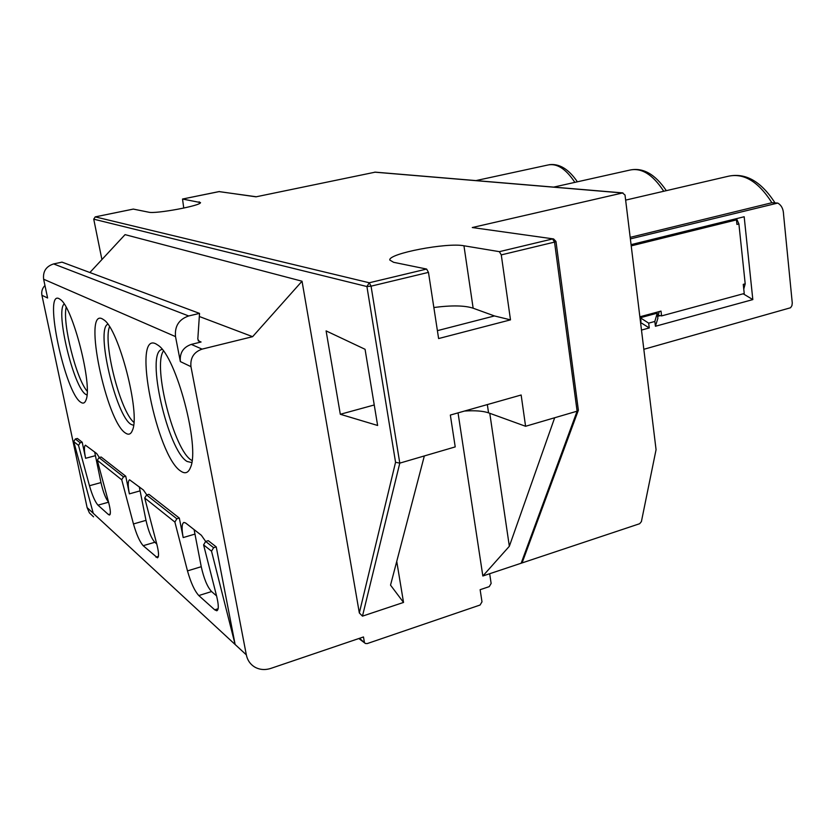<?xml version="1.0" encoding="UTF-8"?>
<svg xmlns="http://www.w3.org/2000/svg" width="834" height="834" viewBox="0 0 834 834"><rect width="100%" height="100%" fill="white"/><g stroke="black" fill="none" stroke-linecap="round" stroke-linejoin="round"><path stroke-width="1.25" d="M553.276 238.889L472.284 227.536L622.529 192.967L625.02 195.041L656.066 449.682L641.398 521.604L639.657 523.721L521.156 563.231L577.107 411.183L554.537 242.1L501.276 254.891L510.491 319.86L438.611 338.552L428.467 272.374L426.622 269.059L393.606 262.303L389.791 260.041C388.196 253.557 446.972 242.329 463.954 245.78L473.149 308.205C464.736 305.432 451.642 305.202 433.857 307.506M522.595 561.511L521.156 563.231L482.844 576.002L509.345 546.27L554.683 417.751L577.107 411.183L578.369 410.203L522.595 561.511M463.954 245.78L499.378 251.66L552.598 238.941L554.537 242.1L555.976 241.453L578.369 410.203M359.506 638.302L365.407 643.483L367.2 643.587L480.082 605.025L481.989 601.825L480.134 589.701L489.235 586.636L491.132 583.446L489.673 573.729M364.333 641.93L363.478 636.957L270.925 668.368C264.983 670.275 259.53 669.806 254.568 666.96C250.19 664.229 247.437 660.194 246.332 654.857L190.955 366.658C190.152 357.88 193.863 352.042 202.078 349.123L252.619 336.675L199.326 316.503M44.963 285.489C42.263 288.262 41.252 291.525 41.929 295.278L87.111 507.593L89.405 512.9L93.564 516.84M73.746 441.634L78.511 445.377L80.137 442.771L82.212 442.228L77.395 438.465L75.341 438.997L73.726 441.53L93.252 513.285L235.136 644.505L211.513 551.17L203.59 544.873L216.652 596.247C218.769 605.088 218.81 609.925 216.767 610.759L217.038 610.676M216.569 595.893L211.565 591.556L198.794 595.549C194.572 590.879 190.809 582.664 187.483 570.894L174.879 522.074L144.699 498.002L156.834 544.268C158.867 552.462 159.075 556.976 157.449 557.81L143.187 545.697C139.758 541.829 136.515 534.584 133.461 523.961L121.712 479.686L123.505 476.86L125.757 476.235L101.154 457.022L99.006 457.595L97.307 460.305L108.618 502.37C110.568 510.001 110.88 514.224 109.556 515.037L108.441 514.557L110.234 514.046M198.794 595.549L214.713 609.821L216.767 610.759M108.576 502.193L97.974 505.164C95.118 501.891 92.282 495.417 89.467 485.732L78.511 445.377M97.974 505.164L108.441 514.557M97.307 460.305L121.733 479.811M174.879 522.074L176.839 518.779L179.31 518.06L148.921 494.322L146.565 494.989L144.699 498.002M199.535 313.396L197.804 339.167L199.555 341.93L201.077 342.003L191.278 344.4C183.199 347.257 179.56 352.98 180.352 361.581L175.515 336.602C174.556 326.209 178.945 319.328 188.682 315.961L199.535 313.396L62.008 262.137L53.616 263.93C46.12 266.338 42.784 271.436 43.629 279.223L47.611 297.999L41.929 295.278M211.513 551.17L213.608 547.688L216.235 546.895L235.136 644.505L246.332 654.857M216.235 546.895L208.26 540.672L205.664 541.443L201.359 535.282L185.659 523.012L183.918 522.428C181.781 523.533 181.531 528.579 183.188 537.576L179.31 518.06M146.805 494.916L143.427 490.038L129.583 479.8C127.852 480.853 127.79 485.544 129.385 493.864L125.757 476.235M99.371 457.501L96.671 453.529L85.433 445.189C84.015 446.18 84.067 450.548 85.6 458.293L82.212 442.228M125.611 433.127C128.717 435.223 131.021 434.201 132.533 430.063C140.487 412.986 118.824 329.336 103.989 319.943L102.259 318.828C82.702 308.33 106.314 422.004 125.611 433.127M80.888 402.322C83.212 403.896 84.932 403.083 86.048 399.872C92.73 385.298 72.777 307.214 60.382 299.5L59.089 298.666C43.066 289.857 65.135 393.45 80.888 402.322M155.885 343.858C131.48 331.088 156.813 457.011 180.968 471.252C185.242 474.129 188.432 472.836 190.527 467.363C200.16 447.097 176.339 357.056 158.283 345.391L155.885 343.858M252.619 336.675L302.033 281.214L125.058 234.635L89.884 272.52M302.033 281.214L359.329 612.948L362.467 616.138L403.531 602.44L396.744 561.407M377.625 425.476L365.063 349.29L326.104 330.889L340.314 414.279L377.625 425.476M133.336 209.094L148.671 212.19C155.551 214.161 201.307 205.633 200.504 202.568L182.521 199.034L183.761 208.093M622.946 192.915L375.269 172.148L256.007 196.824L219.071 191.58L182.604 199.024M630.368 238.899L777.747 203.069C781.458 205.195 783.407 209.053 783.574 214.619L792.269 303.013L791.935 305.63L790.559 307.756L643.827 349.3M743.188 293.787L752.821 299.594L744.178 216.757L631.067 244.643M777.267 203.027L771.898 202.735L630.181 237.356M736.537 218.633L738.893 223.939L745.2 283.831L743.761 289.064M631.223 245.874L736.453 219.884L736.933 224.429L738.893 223.939M745.2 283.831L743.261 284.352L744.23 293.505L661.581 315.909L661.008 311.103L640.418 316.649L641.012 321.486L640.46 321.632M736.453 219.884L734.869 219.728L631.15 245.321M661.581 315.909L658.172 315.221L659.308 311.562M657.338 313.813L657.87 318.286L655.42 326.261L654.836 321.455L657.234 313.167L640.543 317.671M660.288 315.648L657.64 316.357M640.564 322.477L649.259 327.95L641.482 330.076M654.836 321.455L648.675 323.144L640.575 317.952M499.378 251.66L501.276 254.891M473.149 308.205L494.447 315.94L510.491 319.86M464.559 411.037C475.036 410.37 483.042 410.974 488.557 412.851L525.587 426.278L554.683 417.751M525.587 426.278L521.146 395.003L450.339 415.061L455.218 446.899L399.788 463.131L362.467 616.138M374.247 404.97L340.314 414.279M494.447 315.94L437.402 330.65M489.777 413.289L509.345 546.27M458.043 412.882L482.844 576.002M133.44 209.073L95.232 216.882L369.264 282.768L366.918 286.531L395.556 462.286L399.788 463.131L371.057 286.166L366.918 286.531L93.742 219.175L101.915 259.562L93.721 219.081M403.531 602.44L390.531 585.134L424.339 455.937M213.608 547.688L205.664 541.443L203.59 544.873M163.412 351.02C152.466 366.439 174.223 450.767 191.57 460.264L192.028 460.545M109.535 326.709C102.78 342.743 120.305 411.475 133.878 422.338M194.103 529.611L201.244 566.703C203.903 578.64 207.343 586.917 211.565 591.556M139.278 486.795L145.992 520.353C148.442 531.112 151.381 538.42 154.822 542.267L156.75 543.956M108.545 502.078C105.71 498.69 103.187 492.185 100.977 482.573L94.659 451.945M66.157 307.329C62.3 323.3 76.259 378.917 87.174 391.209M161.723 349.529L161.723 349.529C145.46 352.959 167.853 450.819 187.118 461.483L191.737 462.557M107.847 324.217C95.441 328.836 115.905 416.229 131.157 424.433L133.586 425.309M64.176 304.035C55.096 310.832 73.757 388.144 85.923 394.482L86.965 395.003M555.976 241.453L553.588 238.931L472.284 227.536M87.111 507.593L93.252 513.285M146.565 494.989L176.839 518.779M175.515 336.602L43.629 279.223M190.955 366.658L180.352 361.581M53.616 263.93L188.682 315.961M198.179 340.772L201.077 342.003M191.278 344.4L202.078 349.123M395.556 462.286L359.329 612.948M95.232 216.882L93.742 219.175L95.232 216.882M622.529 192.967L374.674 172.158M428.467 272.374L371.057 286.166L369.264 282.768L426.622 269.059M256.299 196.761L218.956 191.601M95.139 216.903L133.367 209.073M199.493 203.465L199.18 201.786M648.675 323.144L649.259 327.95M752.821 299.594L655.42 326.261M776.558 203.121L771.898 202.735C758.367 181.541 743.751 172.732 728.061 176.308C745.419 172.44 761.056 181.28 774.963 202.839M663.739 191.257C652.72 174.389 641.283 167.363 629.43 170.178C642.691 167.123 654.982 173.952 666.324 190.663M574.855 182.375C565.765 168.614 556.612 162.859 547.385 165.122L475.933 180.592M487.337 404.584L488.557 412.851M187.483 570.894L201.244 566.703M194.833 534.125L183.188 537.576M214.713 609.821L218.122 608.737M139.987 490.892L129.385 493.864M133.461 523.961L145.992 520.353M154.822 542.267L143.187 545.697M155.958 557.143L158.387 556.414M99.006 457.595L123.505 476.86M95.337 455.698L85.6 458.293M89.467 485.732L100.977 482.573M75.341 438.997L80.137 442.771M358.828 638.531L364.917 643.118M219.509 191.539L182.521 199.034M625.636 200.118L728.061 176.308M553.672 187.108L629.43 170.178M549.45 164.673C559.426 163.474 568.736 169.187 577.378 181.812"/></g></svg>
